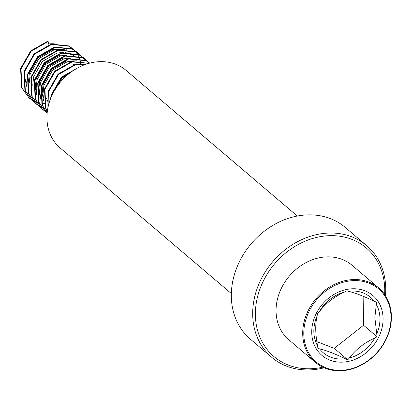 <?xml version="1.0" encoding="UTF-8"?>
<svg xmlns="http://www.w3.org/2000/svg" width="412" height="412" viewBox="0 0 412 412"><rect width="100%" height="100%" fill="white"/><g stroke="black" fill="none" stroke-linecap="round" stroke-linejoin="round"><path stroke-width="0.62" d="M324.126 367.792A73.295 61.172 -49.6 0 1 271.719 357.312A73.295 61.172 -49.6 0 1 252.798 309.582A73.295 61.172 -49.6 0 1 295.868 242.617A73.295 61.172 -49.6 0 1 366.701 245.65A73.295 61.172 -49.6 0 1 385.627 293.375A73.295 61.172 -49.6 0 1 385.457 295.692M271.719 357.312L250.362 339.143A73.295 61.172 -49.6 0 1 231.436 291.413A73.295 61.172 -49.6 0 1 274.51 224.447A73.295 61.172 -49.6 0 1 345.344 227.481L366.701 245.65M322.771 367.18A71.261 59.472 -49.6 0 1 255.497 310.087A71.261 59.472 -49.6 0 1 323.878 236.107A71.261 59.472 -49.6 0 1 384.638 294.328A71.261 59.472 -49.6 0 1 384.628 294.451M231.343 293.565L60.157 147.954A50.903 42.477 -49.6 0 1 47.014 114.809A50.903 42.477 -49.6 0 1 76.931 68.304A50.903 42.477 -49.6 0 1 126.118 70.411L297.304 216.022M317.436 313.903L317.122 315.911C315.154 323.981 315.298 333.941 317.554 345.792L317.935 348.392L319.583 348.861C326 350.334 334.611 353.635 345.411 358.764L347.754 359.825L349.366 357.987C355.638 349.592 364.105 342.933 374.76 338.01L377.068 336.764L374.853 317.431L376.568 302.274L374.225 301.213C363.585 296.146 354.974 292.844 348.398 291.31L346.75 290.841L344.442 292.087C333.947 296.887 325.48 303.546 319.048 312.064L317.436 313.903M316.849 341.656L334.23 348.325A37.61 31.389 130.4 0 0 334.24 348.32L363.549 325.269A37.61 31.389 130.4 0 0 363.554 325.259L363.132 296.259M73.377 64.921A28.505 23.788 130.4 0 0 73.346 64.184M72.095 57.721A28.505 23.788 130.4 0 0 71.379 55.919M70.931 54.976A28.505 23.788 130.4 0 0 70.251 53.73M69.175 52.103A28.505 23.788 130.4 0 0 68.928 51.773M54.791 43.904A28.505 23.788 130.4 0 0 48.734 43.976M378.726 287.952L352.069 265.276A48.863 40.783 130.4 0 0 303.041 264.313A48.863 40.783 130.4 0 0 276.071 311.848A48.863 40.783 130.4 0 0 288.745 339.72L315.407 362.395A48.863 40.783 130.4 0 0 364.429 363.358A48.863 40.783 130.4 0 0 391.4 315.824A48.863 40.783 130.4 0 0 378.726 287.952A48.863 40.783 130.4 0 0 329.698 286.989A48.863 40.783 130.4 0 0 302.727 334.518A48.863 40.783 130.4 0 0 315.407 362.395M391.003 316.272A48.05 40.103 130.4 0 0 346.157 281.53A48.05 40.103 130.4 0 0 303.809 334.657A48.05 40.103 130.4 0 0 348.655 369.394A48.05 40.103 130.4 0 0 391.003 316.272M75.757 64.298L75.72 64.004M78.414 67.367L78.373 66.945M64.267 49.533L52.751 49.399L38.033 57.871L29.35 73.176L28.485 81.643M60.219 49.481L53.606 50.125L38.888 58.602L30.205 73.903L29.34 82.369M75.787 57.005L73.609 55.409M72.986 55.028L65.606 52.561M63.639 52.391L57.026 53.035L42.307 61.506L33.624 76.807L32.759 85.274M69.772 55.017L59.586 55.213L44.872 63.685L36.189 78.991L35.324 87.457L36.838 94.992M67.053 55.296L60.44 55.939L45.722 64.411L37.044 79.717L36.174 88.183L36.632 91.953M73.187 57.922L63.005 58.123L48.286 66.595L39.604 81.895L38.738 90.362L40.819 99.287M70.473 58.205L63.86 58.849L49.141 67.321L40.458 82.621L39.593 91.088L40.556 96.949M76.606 60.832L66.425 61.028L51.706 69.499L43.023 84.805L42.158 93.272L43.672 100.806M73.892 61.11L67.28 61.754L52.561 70.225L43.878 85.531L43.013 93.998L43.471 97.768M72.424 71.116L61.96 78.223L53.715 91.943M46.535 98.319L46.932 98.293M49.821 97.917L50.733 97.732M75.926 68.057L75.942 67.213M25.07 78.733L26.584 86.273M46.86 100.533L47.308 100.543M25.925 79.459L26.378 83.234M47.004 101.234L47.318 101.249M48.992 99.086L49.337 102.253M49.847 99.812L49.893 100.569M48.153 41.555L31.106 51.294L21.027 68.917L21.898 87.808L28.948 97.788L21.47 87.442L20.6 68.552L30.679 50.928L47.725 41.19L48.153 41.555L49.018 45.166M28.948 97.788L30.493 98.998M74.742 50.444L68.943 46.216L51.572 44.46L34.52 54.199L24.447 71.822L25.317 90.712L32.363 100.698L35.808 103.139M78.357 53.55L76.72 52.01L72.363 49.126L54.987 47.37L37.94 57.108L27.862 74.732L28.732 93.622L35.782 103.603L37.327 104.813M81.576 56.259L75.777 52.03L58.406 50.274L41.36 60.013L31.281 77.636L32.151 96.526L39.197 106.512L40.747 107.723M85.191 59.364L83.559 57.824L79.197 54.935L61.821 53.184L44.774 62.923L34.696 80.546L35.566 99.436L42.616 109.417L44.393 110.792M88.41 62.073L82.616 57.845L65.24 56.089L48.194 65.827L38.115 83.451L38.986 102.341L46.036 112.327L47.133 113.207M89.759 63.124L86.031 60.749L68.66 58.993L51.613 68.732L41.535 86.36L42.405 105.245L47.153 113.001M88.848 63.366L72.074 61.903L55.028 71.642L44.949 89.265L45.82 108.155L47.334 111.374M85.737 64.334L75.494 64.808L58.447 74.546L48.369 92.175L48.05 107.171M77.168 68.171L61.862 77.456L51.783 95.079L51.423 96.645M28.521 97.428L30.297 98.798M30.529 98.962L34.258 101.058M34.526 101.177L36.462 101.934M36.745 102.032L38.821 102.624M39.13 102.696L41.355 103.108M41.684 103.155L42.184 103.216M42.673 103.263L43.142 103.304M43.507 103.33L44.084 103.361M44.444 103.376L44.81 103.386M45.31 103.391L45.65 103.386M47.993 103.273L49.064 103.16M80.984 66.239L80.948 65.616M80.742 63.551L80.567 62.48M80.489 62.073L80.309 61.213M80.216 60.837L79.557 58.628M79.449 58.319L78.604 56.284M78.471 56.006L77.471 54.157M77.317 53.905L72.878 48.74L68.516 45.85L51.145 44.099L34.098 53.838L24.02 71.461L24.89 90.352L31.935 100.332L33.712 101.707M76.508 51.83L71.935 48.76L54.559 47.004L37.513 56.743L27.434 74.366L28.304 93.256L35.355 103.242L37.131 104.612M79.923 54.739L75.355 51.665L57.979 49.914L40.932 59.652L30.854 77.276L31.724 96.161L38.769 106.147L40.546 107.522M83.342 57.644L78.769 54.575L61.398 52.818L44.347 62.557L34.268 80.18L35.144 99.071L42.189 109.056L44.197 110.586M86.757 60.549L82.189 57.479L64.813 55.723L47.766 65.462L37.688 83.09L38.558 101.975L45.608 111.961L47.138 113.161M89.78 63.118L85.603 60.389L68.232 58.633L51.186 68.371L41.107 85.995L41.978 104.885L47.148 113.089M89.054 63.309L71.647 61.537L54.6 71.276L44.522 88.904L45.392 107.79L47.298 111.683M86.309 64.138L75.066 64.447L58.02 74.186L47.941 91.809L47.895 107.913M78.862 67.269L61.434 77.09L51.356 94.714L50.588 98.674M334.23 348.325L347.754 359.825M363.554 325.264L377.068 336.764M376.686 334.163A36.421 30.395 130.4 0 0 379.952 318.069A36.421 30.395 130.4 0 0 376.254 304.283M311.745 332.984A39.305 32.8 -49.6 0 1 346.384 289.528A39.305 32.8 -49.6 0 1 383.067 317.946A39.305 32.8 -49.6 0 1 348.428 361.396A39.305 32.8 -49.6 0 1 311.745 332.984M317.122 315.911A36.421 30.395 130.4 0 0 313.856 332.005A36.421 30.395 130.4 0 0 317.554 345.792M344.442 292.087A36.421 30.395 130.4 0 0 319.048 312.064M374.225 301.213A36.421 30.395 130.4 0 0 348.398 291.31M319.583 348.861A36.421 30.395 130.4 0 0 345.411 358.764M349.366 357.987A36.421 30.395 130.4 0 0 374.76 338.01M65.982 48.662L67.105 49.62M73.305 49.105L72.878 48.74M32.363 100.698L31.935 100.332M76.72 52.01L76.292 51.649M35.782 103.603L35.355 103.242M80.139 54.92L79.712 54.554M39.197 106.512L38.769 106.147M83.559 57.824L83.131 57.459M42.616 109.417L42.189 109.056M86.973 60.729L86.546 60.368M46.036 112.327L45.608 111.961"/></g></svg>
